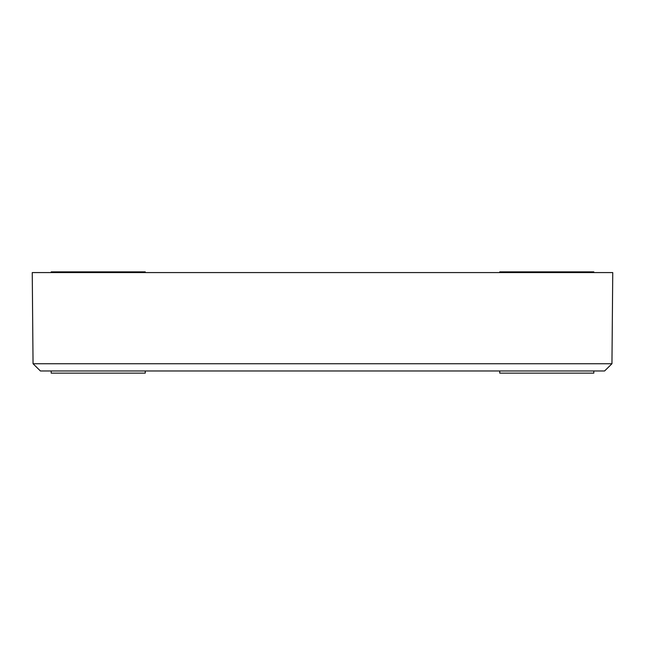 <?xml version="1.0" encoding="UTF-8"?>
<svg xmlns="http://www.w3.org/2000/svg" width="645" height="645" viewBox="0 0 645 645"><rect width="100%" height="100%" fill="white"/><g stroke="black" fill="none" stroke-linecap="round" stroke-linejoin="round"><path stroke-width="0.97" d="M612.75 272.577L611.952 363.74L612.75 272.577L32.25 272.577L33.048 363.74L40.409 370.972L33.048 363.74L611.952 363.74L604.591 370.972L40.409 370.972M33.048 363.74L32.25 272.577M145.246 370.972L145.246 373.141L51.197 373.141L51.197 370.972M145.246 272.577L145.246 271.859L51.197 271.859L51.197 272.577M593.803 370.972L593.803 373.141L499.754 373.141L499.754 370.972M593.803 272.577L593.803 271.859L499.754 271.859L499.754 272.577"/></g></svg>
